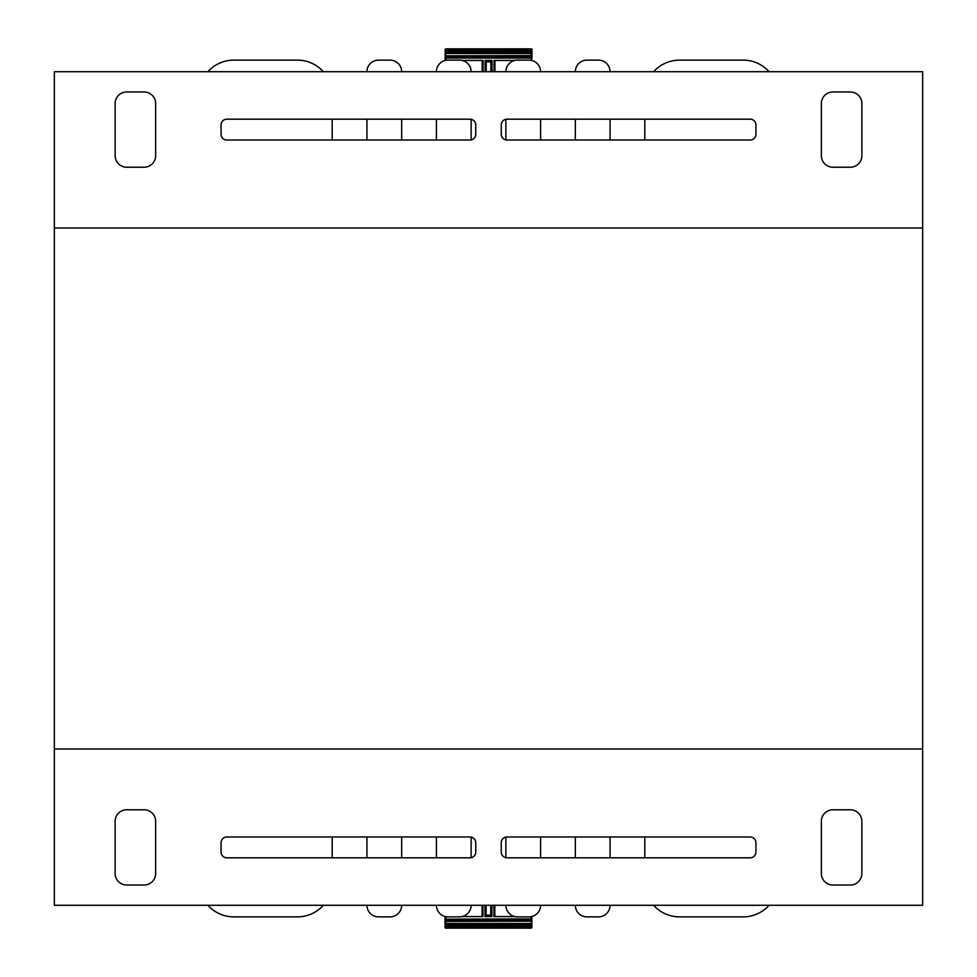 <?xml version="1.0" encoding="UTF-8"?>
<svg xmlns="http://www.w3.org/2000/svg" width="977" height="977" viewBox="0 0 977 977"><rect width="100%" height="100%" fill="white"/><g stroke="black" fill="none" stroke-linecap="round" stroke-linejoin="round"><path stroke-width="1.47" d="M54.346 228.007L54.346 71.712L922.654 71.712L922.654 228.007L54.346 228.007L54.346 748.993L922.654 748.993L922.654 905.288L54.346 905.288L54.346 748.993M922.654 228.007L922.654 748.993M821.352 103.55L821.352 155.648A11.577 11.577 0 0 0 832.929 167.226L850.295 167.226A11.577 11.577 0 0 0 861.873 155.648L861.873 103.55A11.577 11.577 0 0 0 850.295 91.972L832.929 91.972A11.577 11.577 0 0 0 821.352 103.55M501.238 134.228A5.789 5.789 0 0 0 507.026 140.016L750.153 140.016A5.789 5.789 0 0 0 755.942 134.228L755.942 124.971A5.789 5.789 0 0 0 750.153 119.182L507.026 119.182A5.789 5.789 0 0 0 501.238 124.971L501.238 134.228M221.058 134.228A5.789 5.789 0 0 0 226.847 140.016L469.974 140.016A5.789 5.789 0 0 0 475.762 134.228L475.762 124.971A5.789 5.789 0 0 0 469.974 119.182L226.847 119.182A5.789 5.789 0 0 0 221.058 124.971L221.058 134.228M144.071 167.226A11.577 11.577 0 0 0 155.648 155.648L155.648 103.55A11.577 11.577 0 0 0 144.071 91.972L126.705 91.972A11.577 11.577 0 0 0 115.127 103.55L115.127 155.648A11.577 11.577 0 0 0 126.705 167.226L144.071 167.226M155.648 873.45L155.648 821.352A11.577 11.577 0 0 0 144.071 809.774L126.705 809.774A11.577 11.577 0 0 0 115.127 821.352L115.127 873.45A11.577 11.577 0 0 0 126.705 885.028L144.071 885.028A11.577 11.577 0 0 0 155.648 873.45M475.762 842.772A5.789 5.789 0 0 0 469.974 836.984L226.847 836.984A5.789 5.789 0 0 0 221.058 842.772L221.058 852.029A5.789 5.789 0 0 0 226.847 857.818L469.974 857.818A5.789 5.789 0 0 0 475.762 852.029L475.762 842.772M755.942 842.772A5.789 5.789 0 0 0 750.153 836.984L507.026 836.984A5.789 5.789 0 0 0 501.238 842.772L501.238 852.029A5.789 5.789 0 0 0 507.026 857.818L750.153 857.818A5.789 5.789 0 0 0 755.942 852.029L755.942 842.772M832.929 809.774A11.577 11.577 0 0 0 821.352 821.352L821.352 873.45A11.577 11.577 0 0 0 832.929 885.028L850.295 885.028A11.577 11.577 0 0 0 861.873 873.45L861.873 821.352A11.577 11.577 0 0 0 850.295 809.774L832.929 809.774M401.669 905.288A11.577 11.577 0 0 1 390.092 916.866L378.514 916.866A11.577 11.577 0 0 1 366.937 905.288M471.134 905.288A11.577 11.577 0 0 1 459.556 916.866L447.979 916.866A11.577 11.577 0 0 1 436.401 905.288M540.599 905.288A11.577 11.577 0 0 1 529.021 916.866L517.444 916.866A11.577 11.577 0 0 1 505.866 905.288M610.063 905.288A11.577 11.577 0 0 1 598.486 916.866L586.908 916.866A11.577 11.577 0 0 1 575.331 905.288M769.094 905.288A34.732 34.732 0 0 1 743.204 916.866L679.528 916.866A34.732 34.732 0 0 1 653.637 905.288M653.637 71.712A34.732 34.732 0 0 1 679.528 60.134L743.204 60.134A34.732 34.732 0 0 1 769.094 71.712M575.331 71.712A11.577 11.577 0 0 1 586.908 60.134L598.486 60.134A11.577 11.577 0 0 1 610.063 71.712M505.866 71.712A11.577 11.577 0 0 1 517.444 60.134L529.021 60.134A11.577 11.577 0 0 1 540.599 71.712M436.401 71.712A11.577 11.577 0 0 1 447.979 60.134L459.556 60.134A11.577 11.577 0 0 1 471.134 71.712M366.937 71.712A11.577 11.577 0 0 1 378.514 60.134L390.092 60.134A11.577 11.577 0 0 1 401.669 71.712M207.906 71.712A34.732 34.732 0 0 1 233.796 60.134L297.472 60.134A34.732 34.732 0 0 1 323.363 71.712M323.363 905.288A34.732 34.732 0 0 1 297.472 916.866L233.796 916.866A34.732 34.732 0 0 1 207.906 905.288M332.204 836.984L332.204 857.818M366.937 857.818L366.937 836.984M390.092 916.866L378.514 916.866M401.669 836.984L401.669 857.818M436.401 857.818L436.401 836.984M459.556 916.866L447.979 916.866M471.134 837.094L471.134 857.696M505.866 857.696L505.866 837.094M529.021 916.866L517.444 916.866M540.599 836.984L540.599 857.818M575.331 857.818L575.331 836.984M598.486 916.866L586.908 916.866M610.063 836.984L610.063 857.818M644.796 857.818L644.796 836.984M743.204 916.866L679.528 916.866M679.528 60.134L743.204 60.134M644.796 140.016L644.796 119.182M610.063 119.182L610.063 140.016M586.908 60.134L598.486 60.134M575.331 140.016L575.331 119.182M540.599 119.182L540.599 140.016M517.444 60.134L529.021 60.134M505.866 139.906L505.866 119.304M471.134 119.304L471.134 139.906M447.979 60.134L459.556 60.134M436.401 140.016L436.401 119.182M401.669 119.182L401.669 140.016M378.514 60.134L390.092 60.134M366.937 140.016L366.937 119.182M332.204 119.182L332.204 140.016M233.796 60.134L297.472 60.134M297.472 916.866L233.796 916.866M490.759 916.573L490.759 905.288M486.131 916.573L486.131 915.131L490.759 915.131M486.131 905.288L486.131 915.131M445.023 916.573L445.023 918.429M482.076 916.573L482.076 905.288M482.943 905.288L482.943 916.573L462.133 916.573M514.867 916.573L493.947 916.573L493.947 905.288M491.919 905.288L491.919 916.573L484.971 916.573L484.971 905.288M531.854 916.511L531.854 927.283L531.854 925.842L530.987 925.83L530.987 928.15L445.891 928.15L445.891 924.682L530.987 924.682L530.987 925.83L445.023 925.83L445.023 927.283L445.023 916.475M531.854 925.83L531.854 922.288M531.854 921.445L531.854 920.334M530.987 916.695L530.987 918.893L531.854 918.893L530.987 924.682A0.867 0.867 0 0 1 531.854 925.549A0.867 0.867 0 0 0 530.987 924.682M445.023 920.334L445.023 919.174A0.867 0.867 0 0 0 445.891 920.041L445.891 916.67M445.023 922.288L445.023 925.549A0.867 0.867 0 0 1 445.891 924.682L445.891 920.041L530.987 920.041L530.987 921.201L445.023 921.445M528.386 921.201L527.519 921.201M448.675 928.15L450.238 928.15M494.814 916.573L494.814 905.288M531.854 919.174L531.854 919.174A0.867 0.867 0 0 1 530.987 920.041L530.987 918.893L445.023 919.174A0.867 0.867 0 0 0 445.891 920.041M485.838 916.573L485.838 905.288M491.052 905.288L491.052 916.573M530.987 928.15A0.867 0.867 0 0 0 531.854 927.283L445.023 927.283A0.867 0.867 0 0 0 445.891 928.15A0.867 0.867 0 0 1 445.023 927.283A0.867 0.867 0 0 0 445.891 928.15M486.241 60.427L486.241 71.712M490.869 60.427L490.869 61.869L486.241 61.869M490.869 71.712L490.869 61.869M494.924 60.427L494.924 71.712M494.057 71.712L494.057 60.427L514.867 60.427M462.133 60.427L483.053 60.427L483.053 71.712M485.08 71.712L485.08 60.427L492.029 60.427L492.029 71.712M445.146 60.489L445.146 49.717L445.146 51.158L446.013 51.17L446.013 48.85L531.109 48.85L531.109 52.318L446.013 52.318L446.013 51.17L531.976 51.17L531.976 49.717L531.976 58.571M445.146 51.158L445.146 54.712M445.146 55.555L445.146 56.666M446.013 60.305L446.013 58.107L445.146 58.107L446.013 52.318A0.867 0.867 0 0 1 445.146 51.451M531.976 56.666L531.109 60.33M531.976 54.712L531.976 51.451A0.867 0.867 0 0 1 531.109 52.318L531.109 58.107L446.013 58.107L446.013 56.959L531.109 56.959A0.867 0.867 0 0 1 531.976 57.826L531.976 58.107M531.976 55.555L446.013 55.799L446.013 56.959A0.867 0.867 0 0 0 445.146 57.826L445.146 57.826M448.614 55.799L449.481 55.799M528.325 48.85L526.762 48.85M482.186 60.427L482.186 71.712M491.162 60.427L491.162 71.712M485.948 71.712L485.948 60.427M531.976 51.158L531.976 49.717A0.867 0.867 0 0 0 531.109 48.85A0.867 0.867 0 0 1 531.976 49.717L445.146 49.717A0.867 0.867 0 0 1 446.013 48.85M531.854 923.521L445.023 923.521M445.146 53.479L531.976 53.479M484.641 928.15L483.212 928.15M445.023 925.842L445.023 927.283M492.359 48.85L493.788 48.85"/></g></svg>
